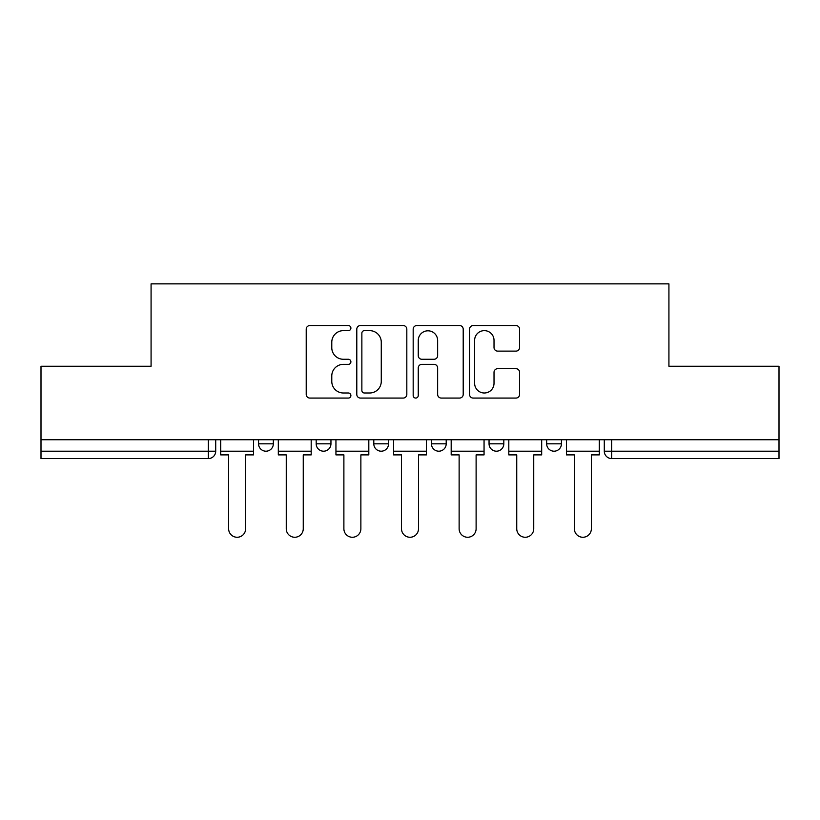 <?xml version="1.0" encoding="UTF-8"?>
<svg xmlns="http://www.w3.org/2000/svg" width="820" height="820" viewBox="0 0 820 820"><rect width="100%" height="100%" fill="white"/><g stroke="black" fill="none" stroke-linecap="round" stroke-linejoin="round"><path stroke-width="1.23" d="M350.898 328.092A2.542 2.542 0 0 0 348.367 325.56L309.847 325.56A3.628 3.628 0 0 0 306.219 329.179L306.219 394.44A3.628 3.628 0 0 0 309.847 398.069L348.367 398.069A2.542 2.542 0 0 0 350.898 395.527A2.542 2.542 0 0 0 348.367 392.995L343.375 392.995A11.603 11.603 0 0 1 331.782 381.392L331.782 375.949A11.603 11.603 0 0 1 343.375 364.346L348.367 364.346A2.542 2.542 0 0 0 350.898 361.815A2.542 2.542 0 0 0 348.367 359.273L343.375 359.273A11.603 11.603 0 0 1 331.782 347.67L331.782 342.237A11.603 11.603 0 0 1 343.375 330.634L348.367 330.634A2.542 2.542 0 0 0 350.898 328.092M546.663 439.745L546.663 443.815L561.444 443.815A7.39 7.39 0 0 1 554.053 451.195A7.39 7.39 0 0 1 546.663 443.815L546.663 439.745M431.422 439.745L431.422 443.815L446.203 443.815A7.39 7.39 0 0 1 438.813 451.195A7.39 7.39 0 0 1 431.422 443.815L431.422 439.745M515.954 351.114A3.628 3.628 0 0 0 519.583 347.495L519.583 329.179A3.628 3.628 0 0 0 515.954 325.56L473.181 325.56A3.628 3.628 0 0 0 469.553 329.179L469.553 394.44A3.628 3.628 0 0 0 473.181 398.069L515.954 398.069A3.628 3.628 0 0 0 519.583 394.44L519.583 372.331A3.628 3.628 0 0 0 515.954 368.703L497.648 368.703A3.628 3.628 0 0 0 494.019 372.331L494.019 383.299A9.697 9.697 0 0 1 484.323 392.995A9.697 9.697 0 0 1 474.626 383.299L474.626 340.331A9.697 9.697 0 0 1 484.323 330.634A9.697 9.697 0 0 1 494.019 340.331L494.019 347.495A3.628 3.628 0 0 0 497.648 351.114L515.954 351.114M41 439.745L41 366.243L151.075 366.243L151.075 283.874L668.925 283.874L668.925 366.243L779 366.243L779 439.745L41 439.745L41 451.195L215.711 451.195L215.711 439.745L215.711 451.195A7.39 7.39 0 0 1 208.321 458.585L41 458.585L41 451.195M406.822 329.179A3.628 3.628 0 0 0 403.204 325.56L360.421 325.56A3.628 3.628 0 0 0 356.792 329.179L356.792 394.44A3.628 3.628 0 0 0 360.421 398.069L403.204 398.069A3.628 3.628 0 0 0 406.822 394.44L406.822 329.179M416.796 325.56L459.579 325.56A3.628 3.628 0 0 1 463.208 329.179L463.208 394.44A3.628 3.628 0 0 1 459.579 398.069L441.273 398.069A3.628 3.628 0 0 1 437.644 394.44L437.644 367.975A3.628 3.628 0 0 0 434.016 364.346L421.869 364.346A3.628 3.628 0 0 0 418.251 367.975L418.251 395.527A2.542 2.542 0 0 1 415.709 398.069A2.542 2.542 0 0 1 413.178 395.527L413.178 329.179A3.628 3.628 0 0 1 416.796 325.56M604.289 439.745L604.289 451.195L779 451.195L779 458.585L611.679 458.585A7.39 7.39 0 0 1 604.289 451.195L604.289 439.745M779 439.745L779 451.195M561.444 443.815L561.444 439.745L561.444 443.815A7.39 7.39 0 0 1 554.053 451.195M503.818 439.745L503.818 443.815A7.39 7.39 0 0 1 496.428 451.195A7.39 7.39 0 0 1 489.048 443.815A7.39 7.39 0 0 0 496.428 451.195A7.39 7.39 0 0 0 503.818 443.815L503.818 439.745M489.048 439.745L489.048 443.815L503.818 443.815M446.203 439.745L446.203 443.815M388.577 439.745L388.577 443.815A7.39 7.39 0 0 1 381.187 451.195A7.39 7.39 0 0 1 373.797 443.815A7.39 7.39 0 0 0 381.187 451.195A7.39 7.39 0 0 0 388.577 443.815L373.797 443.815L373.797 439.745M316.182 439.745L316.182 443.815L330.952 443.815L330.952 439.745L330.952 443.815A7.39 7.39 0 0 1 323.572 451.195A7.39 7.39 0 0 1 316.182 443.815A7.39 7.39 0 0 0 323.572 451.195M258.556 439.745L258.556 443.815L273.337 443.815L273.337 439.745L273.337 443.815A7.39 7.39 0 0 1 265.946 451.195A7.39 7.39 0 0 1 258.556 443.815A7.39 7.39 0 0 0 265.946 451.195M208.321 439.745L208.321 458.585A7.39 7.39 0 0 0 215.711 451.195M364.408 330.634A2.542 2.542 0 0 0 361.866 333.166L361.866 390.453A2.542 2.542 0 0 0 364.408 392.995L369.666 392.995A11.603 11.603 0 0 0 381.269 381.392L381.269 342.237A11.603 11.603 0 0 0 369.666 330.634L364.408 330.634M437.644 340.515A9.697 9.697 0 0 0 427.948 330.808A9.697 9.697 0 0 0 418.251 340.515L418.251 355.644A3.628 3.628 0 0 0 421.869 359.273L434.016 359.273A3.628 3.628 0 0 0 437.644 355.644L437.644 340.515M220.703 451.195L220.703 454.895L228.636 454.895L228.636 528.767A8.497 8.497 0 0 0 237.134 537.264A8.497 8.497 0 0 0 245.631 528.767L245.631 454.895L253.575 454.895L253.575 451.195L220.703 451.195L220.703 439.745M253.575 451.195L253.575 439.745M278.318 451.195L278.318 454.895L286.262 454.895L286.262 528.767A8.497 8.497 0 0 0 294.759 537.264A8.497 8.497 0 0 0 303.256 528.767L303.256 454.895L311.19 454.895L311.19 451.195L278.318 451.195L278.318 439.745M311.19 451.195L311.19 439.745M335.944 451.195L335.944 454.895L343.887 454.895L343.887 528.767A8.497 8.497 0 0 0 352.374 537.264A8.497 8.497 0 0 0 360.872 528.767L360.872 454.895L368.815 454.895L368.815 451.195L335.944 451.195L335.944 439.745M368.815 451.195L368.815 439.745M393.559 451.195L393.559 454.895L401.503 454.895L401.503 528.767A8.497 8.497 0 0 0 410 537.264A8.497 8.497 0 0 0 418.497 528.767L418.497 454.895L426.441 454.895L426.441 451.195L393.559 451.195L393.559 439.745M426.441 451.195L426.441 439.745M451.184 451.195L451.184 454.895L459.128 454.895L459.128 528.767A8.497 8.497 0 0 0 467.625 537.264A8.497 8.497 0 0 0 476.112 528.767L476.112 454.895L484.056 454.895L484.056 451.195L451.184 451.195L451.184 439.745M484.056 451.195L484.056 439.745M508.81 451.195L508.81 454.895L516.743 454.895L516.743 528.767A8.497 8.497 0 0 0 525.241 537.264A8.497 8.497 0 0 0 533.738 528.767L533.738 454.895L541.682 454.895L541.682 451.195L508.81 451.195L508.81 439.745M541.682 451.195L541.682 439.745M566.425 451.195L566.425 454.895L574.369 454.895L574.369 528.767A8.497 8.497 0 0 0 582.866 537.264A8.497 8.497 0 0 0 591.364 528.767L591.364 454.895L599.297 454.895L599.297 451.195L566.425 451.195L566.425 439.745M599.297 451.195L599.297 439.745M611.679 439.745L611.679 458.585"/></g></svg>
